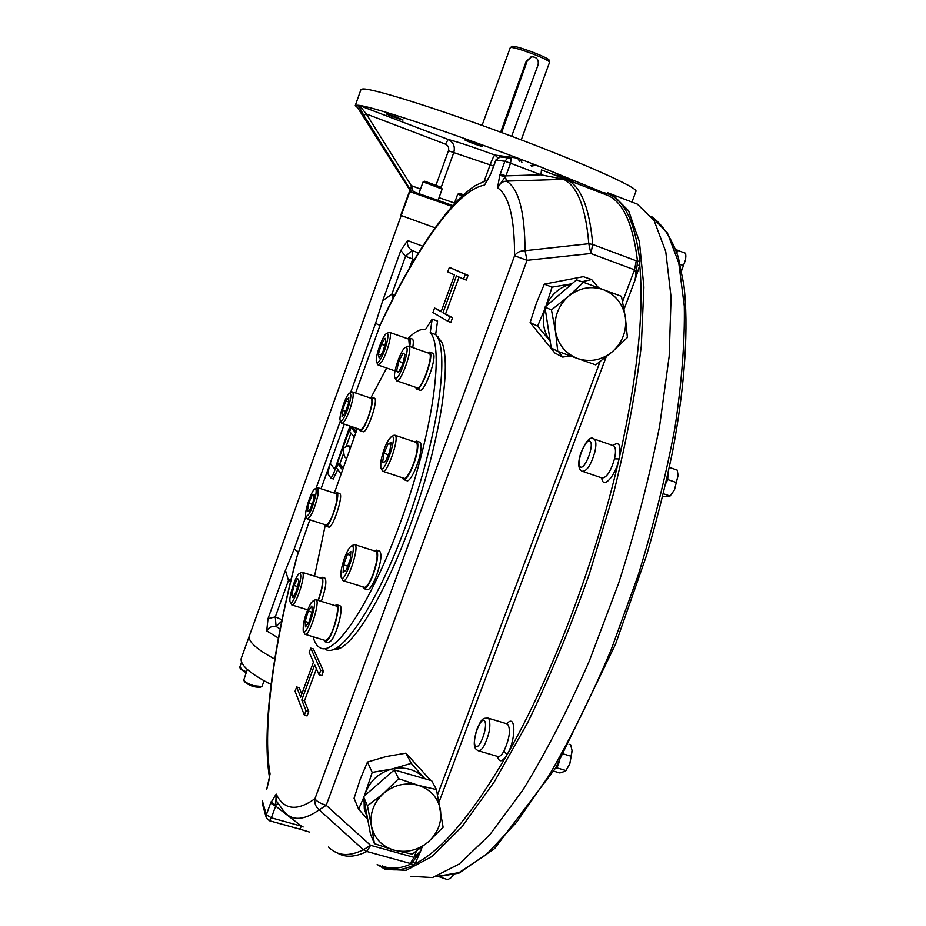 <?xml version="1.0" encoding="UTF-8"?>
<svg xmlns="http://www.w3.org/2000/svg" width="926" height="926" viewBox="0 0 926 926"><rect width="100%" height="100%" fill="white"/><g stroke="black" fill="none" stroke-linecap="round" stroke-linejoin="round"><path stroke-width="1.39" d="M396.189 116.989L403.041 120.021C403.18 120.704 385.667 114.164 386.292 113.771L396.189 116.989M480.837 145.532L482.122 146.285C482.238 146.991 464.285 140.324 464.945 139.919L480.837 145.532M573.541 181.415L556.931 175.176C556.781 174.493 574.595 181.033 573.877 181.415L573.541 181.415M409.998 190.698L409.605 189.749L410.565 190.027L411.306 185.918L412.683 189.98L410.785 192.272L409.882 192.029L409.986 190.629M363.779 115.345L358.316 105.286L359.601 105.61L366.291 113.967L363.779 115.345L410.565 190.027L410.785 192.272M362.957 115.252L409.639 189.784L409.882 192.029M358.617 108.689L355.248 105.587L356.174 105.425M355.665 105.286L362.98 115.299M436.007 185.177L448.45 150.764C449.203 147.72 448.196 145.521 445.452 144.155L448.184 139.467C453.474 142.176 455.326 146.551 453.763 152.593L490.12 164.874C492.308 158.959 493.917 155.695 494.935 155.07L497.667 157.651M413.17 191.67L412.683 189.98M445.452 144.155L366.291 113.967L411.468 185.976M409.871 190.339L400.715 215.353L434.988 227.784M356.059 105.217L358.316 105.286M413.227 191.705L452.733 205.514M359.23 105.39C373.456 106.976 445.834 130.844 516.233 157.559L517.576 158.114L519.799 161.622M530.343 165.661L534.811 164.678L538.886 166.24L535.506 165.303L531.547 166.113M516.233 157.559L520.458 159.179L521.894 162.42M520.458 159.179L534.811 164.678M538.886 166.24L600.939 191.613M360.92 89.602L362.772 88.942C372.75 88.213 440.672 109.592 512.842 136.724C585.082 163.844 638.975 188.14 635.942 191.393L631.96 202.053M349.97 426.076L335.42 467.572L350.375 426.203M344.287 424.166L330.756 461.623L330.42 463.521L334.193 468.718L335.015 467.445M246.42 671.882L243.133 670.331L239.822 667.033M246.108 672.762L240.656 669.185L239.95 667.82M264.176 680.888L261.873 686.513L253.967 685.761C248.457 683.99 245.043 682.126 243.735 680.17L247.3 669.463M261.63 686.629L260.252 687.231C254.314 687.474 249.071 685.634 244.533 681.721L243.827 680.332M418.888 193.557L423.032 182.052L427.314 183.417L442.13 189.101L438.102 200.259M424.768 181.241L441.32 187.341L442.13 189.101M454.18 203.94L457.699 194.24L462.352 195.733M457.71 194.24L459.47 193.407L463.486 194.703M311.02 602.965L312.884 601.09C319.1 598.196 306.147 638.674 303.242 631.196C302.756 623.024 305.349 613.614 311.02 602.965M314.898 599.979L316.067 599.759C320.674 601.02 309.041 637.366 305.001 634.298L303.369 631.451M308.578 622.515L305.117 621.45L308.277 611.044L311.819 605.974L312.224 611.357L309.041 621.867L305.476 626.902L305.117 621.45M311.969 612.179L308.277 611.044M336.15 605.986L336.404 606.067C340.016 606.854 333.927 631.474 328.325 638.546L325.408 640.514L305.256 634.379M380.783 461.495C383.491 448.936 387.068 440.626 391.49 436.574C398.55 433.518 383.92 476.207 380.771 467.861L380.783 461.495M393.585 435.475L394.962 435.243C400.078 436.794 387.091 474.656 382.623 471.23L380.887 468.116M389.684 451.83L385.401 461.669L382.565 462.352L383.977 453.312L388.214 443.554L391.085 442.755L389.684 451.83M390.83 444.434L388.214 443.554M388.399 454.793L383.977 453.312M415.901 442.304L416.179 442.397C417.337 443.114 417.614 445.73 417.013 450.244C415.508 462.155 406.838 480.582 403.875 478.267L382.889 471.322M380.169 359.809C378.352 362.622 377.148 363.386 376.546 362.089C374.509 358.293 382.947 334.39 386.617 333.568C390.413 331.439 385.424 351.822 380.169 359.809M388.631 332.55L389.649 332.399C392.589 333.094 387.022 353.801 381.697 361.869L378.121 365.052L376.639 362.274M385.066 338.291L385.829 342.099L382.832 351.961L379.104 357.934L378.387 354.056L381.362 344.287L385.066 338.291M384.799 345.479L381.362 344.287M380.968 354.947L378.387 354.056M408.794 339.124L409.396 346.405M347.574 409.419C344.113 418.355 341.671 422.059 340.247 420.52C338.326 417.036 346.312 393.839 349.692 393.099C351.706 393.596 351 399.037 347.574 409.419M351.649 392.092L352.551 391.953C353.987 394.001 352.991 400.113 349.565 410.299C346.231 419.05 343.627 423.379 341.74 423.309L340.328 420.693M345.849 401.004L348.801 397.682L348.384 403.736L344.981 413.135L342.041 416.399L342.481 410.322L345.849 401.004L348.5 401.907M345.618 411.387L342.481 410.322M370.99 398.249L371.176 398.307C372.703 400.391 371.766 406.502 368.351 416.654C365.006 425.37 362.355 429.676 360.388 429.571L341.914 423.367M315.708 495.283C312.155 509.358 308.879 516.349 305.858 516.28C303.936 512.83 311.657 489.634 314.99 488.893C316.241 488.569 316.484 490.699 315.708 495.283M316.912 487.863L317.803 487.713L318.012 494.901C314.632 508.964 311.078 517.009 307.374 519.035L305.95 516.465M314.238 495.445L312.328 494.82L314.423 494.403L312.965 502.424L309.4 510.851L307.328 511.198L308.798 503.2L312.328 494.82M312.178 504.288L308.798 503.2M336.219 493.72L336.74 500.978C333.429 515.03 329.853 523.04 326.01 525.019L307.559 519.092M300.371 574.027C303.034 578.194 292.141 608.162 290.185 602.085C288.125 598.404 295.88 574.456 299.399 573.622L300.371 574.027M301.344 572.546L302.756 572.847C305.557 576.91 295.058 607.664 291.794 604.956L290.289 602.294M297.535 586.586L294.063 585.51L297.651 578.565L298.89 581.134L296.517 590.707L292.917 597.664L291.702 595.013L294.063 585.51M293.924 595.707L291.702 595.013M321.391 578.333L322.063 578.889C323.105 582.79 321.785 589.955 318.069 600.384M344.507 558.019C347.076 551.19 349.38 547.197 351.405 546.027C358.304 542.925 344.333 585.568 341.138 577.326C340.247 573.611 341.37 567.175 344.507 558.019M353.466 544.905L354.82 544.662C359.867 546.12 347.447 583.993 343.014 580.648L341.277 577.604M346.463 569.698L343.095 572.569L343.592 564.918L347.424 554.408L350.792 551.445L350.329 559.084L346.463 569.698M350.549 555.403L347.424 554.408M347.725 566.226L343.592 564.918M375.713 551.34L376.002 551.433C378.144 554.223 377.171 561.735 373.097 573.981C369.52 583.183 366.58 587.64 364.254 587.315L343.291 580.741M395.205 378.097L394.835 377.53C392.601 373.294 401.398 348.384 405.472 347.435C411.63 344.518 399.06 382.091 395.205 378.097M407.544 346.37L408.76 346.185C413.517 347.62 400.645 383.977 396.548 380.748L394.927 377.75M404.986 354.565L402.683 364.335L398.446 372.565L396.548 371.002L398.84 361.302L403.053 353.095L404.986 354.565M403.053 362.772L398.84 361.302M398.84 371.801L396.548 371.002M428.935 353.257L429.282 353.408C433.97 355.549 421.226 391.085 416.966 387.786L396.779 380.829M241.258 658.386L241.2 658.525C240.008 664.949 249.962 673.607 271.087 684.511M249.326 635.977L249.279 636.104C248.11 641.602 256.606 649.253 274.756 659.08C256.606 649.253 248.11 641.602 249.279 636.104L409.79 191.751M451.981 206.359L411.179 192.133M449.365 267.348L465.269 274.362L463.556 279.085L456.437 275.844L442.952 312.803L449.816 316.704L448.103 321.403L432.917 312.548L434.56 308.034L441.112 311.761L454.527 274.976L447.721 271.874L449.365 267.348L468.024 275.369L466.299 280.08L463.556 279.085M434.56 308.034L441.239 311.275M448.103 321.403L450.846 322.375L452.559 317.687L449.816 316.704M442.952 312.803L452.559 317.687M459.076 277.048L445.649 313.775M465.269 274.362L468.024 275.369M330.432 462.792L327.619 473.452L330.987 478.198L333.337 474.32L350.688 426.319M333.291 478.904L337.759 469.551M339.61 464.435L343.789 452.86M346.347 445.811L350.931 433.136M352.725 428.159L353.107 427.129M349.739 447.871L348.28 445.719L343.835 447.79C343.453 453.532 344.09 456.877 345.734 457.814L346.035 457.93M348.28 445.719L350.248 446.367M354.033 436.759L349.669 431.655L351.128 427.615L355.619 432.778M351.128 427.615L353.547 428.425L356.163 431.423M342.053 469.297L338.013 463.903L336.555 467.919L340.641 473.464M338.013 463.903L340.421 464.702L342.62 467.618M320.709 670.32L310.766 648.142L309.191 652.471L313.439 662.078L300.649 697.162L296.621 686.988L295.058 691.282L304.341 715.138L305.974 710.67L301.772 700.021L314.632 664.775L319.065 674.811L320.709 670.32L323.44 671.142L313.393 648.941L310.766 648.142M319.065 674.811L321.808 675.633L323.44 671.142M301.772 700.021L304.457 700.82L316.426 668.838M305.974 710.67L308.717 711.469L304.457 700.82M304.341 715.138L307.085 715.937L308.717 711.469M296.621 686.988L299.26 687.763L301.61 693.667M333.835 649.392L341.347 647.54M441.852 342.203L437.246 336.52M332.075 649.971L338.835 648.871C357.876 641.047 391.409 581.864 416.075 508.594C440.822 435.37 451.112 364.601 442.072 342.77L435.857 334.818M305.916 516.407L294.098 549.176L298.253 551.827C274.362 641.394 261.931 727.327 270.045 773.951L269.593 776.104C269.072 778.28 270.126 776.567 267.024 787.876L269.524 776.636M271.11 801.789L275.682 805.296L275.635 806.118L270.6 803.108L276.191 794.114L276.735 801.395M499.739 175.419L497.575 187.828L505.376 176.611L499.739 175.419L500.248 173.949L505.92 175.871L505.376 176.611L506.476 181.102C502.228 181.461 499.264 183.707 497.575 187.828C508.964 195.34 514.625 217.992 514.578 255.773L314.956 798.71C314.238 803.178 315.65 806.882 319.192 809.81L363.432 849.767L366.846 851.48L411.468 863.784L420.578 851.226L415.068 863.761L412.984 865.544L411.468 863.784C400.252 868.808 390.529 869.514 382.299 865.903M487.898 179.737L475.281 185.628C470.142 188.997 464.03 194.124 456.946 201.011C432.697 227.171 408.019 266.422 382.936 318.787L380.007 325.408C416.422 248.168 456.773 189.865 484.564 185.107L490.849 173.706L486.578 181.82M422.615 246.166L407.602 240.517L400.831 250.437L405.519 256.317L411.966 250.46L412.753 259.014L414.35 259.627M355.607 392.994L380.007 325.408L375.539 323.417L382.716 300.649L391.814 294.26L393.156 298.172M375.539 323.417L350.56 392.647M340.398 420.832L316.044 488.326M309.816 519.822L296.366 558.332C273.61 645.897 261.537 728.345 269.431 777.273M294.098 549.176L285.44 570.312L288.472 580.44L291.192 578.831M285.44 570.312L268.019 618.626L275.288 616.924L276.087 626.485L281.701 621.196M268.019 618.626L266.711 630.919L278.402 638.072M280.15 628.951L276.087 626.485C271.85 625.895 268.725 627.377 266.711 630.919M407.602 240.517C406.838 244.73 408.297 248.052 411.966 250.46L418.402 252.914M400.831 250.437L382.716 300.649M490.849 173.706L495.989 160.013L504.867 161.298L500.248 173.949M612.943 445.545C619.32 440.857 621.369 445.325 619.066 458.937L614.517 458.845L619.066 458.937C637.238 378.155 644.137 313.59 639.762 265.241L637.111 265.403L637.516 261.317L639.912 260.97L639.762 265.241L635.074 279.965C636.451 276.376 636.278 272.996 634.53 269.813L590.881 253.516L588.809 243.712L592.733 244.476C589.607 208.292 581.1 186.786 567.221 179.933L540.923 174.806L541.49 169.921L567.221 179.933L563.668 179.343L506.476 181.102C518.629 188.453 524.822 211.649 525.054 250.703L588.809 243.712C585.788 207.621 577.407 186.172 563.668 179.343L564.733 178.915M503.906 751.206L507.112 754.632L503.906 751.206C509.751 738.149 510.944 729.063 507.483 723.958L507.066 723.831M277.927 803.629L275.682 805.296L276.191 794.114C283.969 810.007 296.887 811.535 314.956 798.71C316.379 801.187 320.13 803.386 326.195 805.307L319.192 809.81C304.411 820.216 292.929 821.096 284.733 812.472L276.724 801.407M267.07 788.072L266.595 789.091M266.595 789.438L267.174 787.737M269.535 820.772L299.607 829.094L301.552 826.212L303.161 827.011M497.54 756.438C499.102 762.758 502.297 762.156 507.112 754.632C472.353 814.301 441.667 850.67 415.068 863.761L413.343 861.666M637.111 265.403L635.074 279.965L624.078 309.249M416.341 851.307L414.061 857.383L420.578 851.226L422.175 846.943M410.206 863.46L414.061 857.383L370.597 845.334L363.432 849.767C348.917 856.874 337.284 855.96 328.545 847.035M622.596 301.61L634.53 269.813L636.278 260.808L592.733 244.476L590.881 253.516L527.033 260.322L525.054 250.703C520.273 250.691 516.789 252.381 514.578 255.773L527.033 260.322L326.195 805.307L370.597 845.334L366.846 851.48C356.279 856.712 347.215 857.603 339.634 854.166L334.031 851.318M636.278 260.808L637.516 261.317C633.222 224.763 623.499 202.875 608.347 195.664L603.312 193.742M632.03 202.088L637.343 204.125L654.138 220.562L665.771 251.617L671.095 297.223L669.197 356.221L659.613 426.203C649.45 477.226 635.768 529.637 618.58 583.426L589.364 660.933C567.87 709.872 545.715 752.907 522.889 790.04L489.785 834.789L459.227 864.004L432.546 877.559L410.623 876.32M325.651 649.52C341.381 658.837 379.857 600.349 409.408 515.713C439.121 431.192 449.77 348.998 435.637 334.564L430.22 332.642L432.164 319.157L425.451 329.575C420.763 328.626 415.091 331.462 408.447 338.071M435.637 334.564L437.558 321.079L432.164 319.157M386.663 368.004L371.268 397.104M357.332 428.553L334.332 493.107M325.176 525.609L314.527 576.192M313.057 636.752C314.608 642.54 316.993 646.244 320.188 647.864C335.698 657.124 373.977 598.509 403.539 513.803C433.264 429.201 444.121 347.007 430.22 332.642M510.191 47.863L510.319 47.712C511.962 45.467 550.032 59.646 549.558 62.32L521.257 139.907M511.742 46.508L511.812 46.45C513.398 44.298 549.674 57.817 549.234 60.387L549.245 60.422M531.906 56.775L526.431 60.711L500.665 132.186M511.638 136.272L538.099 64.936C538.944 59.681 536.837 56.972 531.779 56.799L527.322 60.641L501.626 132.545M416.793 389.117L419.675 390.112C424.282 393.654 437.94 355.572 432.882 353.281L432.5 353.119M415.612 387.323L416.526 389.024C421.099 392.555 434.757 354.45 429.733 352.169L427.58 352.783M364.161 588.705L367.113 589.63C369.613 589.978 372.784 585.22 376.616 575.359C380.98 562.244 382.01 554.188 379.695 551.19L379.382 551.086M362.818 586.864L363.837 588.612C366.326 588.948 369.486 584.19 373.317 574.317C377.681 561.191 378.722 553.135 376.431 550.148L374.278 550.877M325.292 641.834L328.151 642.713L331.3 640.607C337.33 633.048 343.835 606.657 339.935 605.801L339.657 605.72M324.088 640.109L325.014 641.753L328.14 639.646C334.147 632.076 340.675 605.673 336.809 604.828L334.842 605.581M321.322 601.391C325.639 588.867 326.855 581.134 324.957 578.171L324.725 578.102M318.324 600.453C322.642 587.941 323.868 580.197 321.993 577.245L320.211 577.974M325.848 526.2L328.51 527.056C332.33 529.985 344.044 494.773 339.645 493.593L339.448 493.523M324.899 524.66L325.639 526.142C329.425 529.059 341.15 493.824 336.786 492.655L335.108 493.361M360.202 430.764L362.876 431.666C366.719 434.653 378.873 399.407 374.428 398.168L374.231 398.099M359.265 429.201L360.006 430.694C363.814 433.669 375.979 398.411 371.558 397.185L369.868 397.856M412.707 347.563C413.598 342.643 413.494 339.807 412.383 339.066L412.174 338.997M409.697 346.509C410.6 341.59 410.507 338.754 409.408 338.025L407.579 338.696M403.748 479.656L406.711 480.64C409.905 483.14 419.223 463.394 420.809 450.626C421.457 445.788 421.145 442.987 419.895 442.223L419.594 442.119M402.416 477.781L403.435 479.552C406.607 482.041 415.913 462.282 417.522 449.515C418.17 444.688 417.869 441.887 416.631 441.123L414.443 441.818M572.002 283.796C559.721 286.84 551.016 294.352 545.877 306.321L552.046 287.153L572.013 283.784M550.183 341.023C543.261 331.195 541.583 320.292 545.159 308.323M550.183 341.081L537.601 326.149L545.148 308.265M581.933 281.759L591.633 279.536L598.775 287.951M570.358 355.92L562.707 357.1L558.517 351.591M591.633 279.536L583.311 276.666L544.326 284.155L536.455 303.034L530.123 322.537L554.882 353.026L562.707 357.1M530.123 322.537L537.601 326.149M544.326 284.155L552.046 287.153M364.312 795.99L372.194 772.411L392.277 768.95L411.237 763.348L424.386 778.234C415.832 769.518 405.137 766.415 392.277 768.95C379.567 772.353 370.759 780.005 365.863 791.927L364.728 795.631M367.46 817.971L364.3 809.069L364.022 799.474M367.761 819.591L358.582 809.162L363.675 797.587M430.706 780.433L405.924 753.162L386.211 756.554L367.46 762.052L360.283 779.102L354.068 798.258L358.582 809.162M405.924 753.162L411.237 763.348M367.46 762.052L372.194 772.411M577.685 358.559C565.404 353.674 557.996 344.518 555.45 331.068L551.456 309.932L568.321 296.459L583.473 282.314L603.439 289.664C615.674 294.711 623.001 303.936 625.386 317.34C626.867 330.895 622.573 342.319 612.503 351.625C601.865 360.226 590.256 362.541 577.685 358.559L557.776 351.324L555.45 331.068C553.841 317.421 558.135 305.881 568.321 296.459C579.109 287.789 590.823 285.521 603.439 289.664L621.462 296.32L625.386 317.34L627.411 337.515L612.503 351.625L595.754 364.89L577.685 358.559M551.456 309.932L544.963 307.108L576.574 279.849L583.473 282.314M557.776 351.324L551.236 347.956L544.963 307.108M393.932 850.126C381.697 846.271 374.197 838.227 371.442 825.969L367.425 805.828L383.549 793.397L398.62 778.697L418.17 785.283C430.393 789.288 437.801 797.402 440.406 809.625C442.13 822.033 438.091 832.798 428.287 841.908C417.915 850.392 406.456 853.135 393.932 850.126L374.428 843.632L371.442 825.969C369.601 813.479 373.641 802.622 383.549 793.397C394.071 784.843 405.611 782.134 418.17 785.283L436.47 789.6L443.114 827.254L428.287 841.908L412.267 854.142L393.932 850.126M367.425 805.828L363.501 796.684L394.302 769.911L431.69 780.722L436.47 789.6M398.62 778.697L394.302 769.911M374.428 843.632L370.446 834.048L363.501 796.684M565.983 770.617L569.826 763.776L572.141 750.859L570.659 744.759L569.108 744.284M553.725 771.15L559.871 772.967L565.624 771.092L569.826 763.776L572.083 750.268M566.018 770.559L556.989 767.885L559.408 761.554M555.276 768.568L556.989 767.885M571.458 756.357L563.702 754.042M452.027 876.783L453.173 875.093M439.491 876.887L447.733 879.7L451.367 877.501L452.907 875.174M671.176 494.773L674.522 489.738L678.098 475.374L677.242 470.119L669.359 467.387M662.75 496.301L668.074 496.741L670.088 496.035L674.522 489.738L678.098 475.466M670.088 496.035L663.375 493.743M676.802 482.678L667.75 479.564L667.982 473.765M665.794 483.476L667.75 479.564M685.853 256.328L685.564 259.801L681.582 270.739L685.564 259.801L685.83 256.004M685.819 255.576L685.645 253.273L675.922 249.788M683.504 265.612L680.193 264.361M676.975 252.844L677.45 250.159M359.601 105.61L448.184 139.467C457.618 141.875 473.198 147.072 494.935 155.07L517.576 158.114M448.45 150.764L453.763 152.593L441.216 187.272M411.399 185.675L420.497 189.078M439.04 197.666L454.504 203.037M484.24 180.998L490.12 164.874L493.639 166.101M537.219 165.638L534.834 165.303M437.246 876.748L458.949 873.137L494.565 848.621L555.507 768.186L615.512 644.322L646.626 555.276C656.951 519.81 665.632 485.085 672.681 451.078C685.263 384.29 688.77 326.508 683.863 284.826L678.272 257.023C671.558 237.959 662.565 224.393 651.291 216.314L667.426 232.958L678.781 262.972L684.314 306.24C684.904 341.347 681.802 381.709 675.019 427.337C666.06 475.165 653.779 524.51 638.153 575.393L611.299 649.392C591.309 696.618 570.428 738.855 548.632 776.115L516.534 822.357L486.231 854.675L459.041 872.593L435.915 876.609M333.337 474.32L335.744 475.107M321.021 488.766L330.466 462.63M266.271 817.658L262.243 803.328L262.405 800.921L266.329 814.811L271.353 817.832L269.454 820.749L266.457 818.133L266.329 814.811L270.6 803.108M491.475 172.41L490.919 173.833M394.638 295.29L391.814 294.26L405.519 256.317L412.753 259.014L409.57 267.822M281.99 619.772L275.288 616.924L288.472 580.44L290.625 581.181M508.768 157.536L511.21 158.334L510.55 163.208L504.867 161.298L507.228 158.589L510.701 158.161L499.531 156.864L495.861 160.013L500.526 156.772M510.55 163.208L505.92 175.871L540.923 174.806L510.55 163.208M603.324 193.742L541.49 169.921M507.598 724.016L488.037 718.113C483.279 718.46 482.284 716.886 476.67 729.769C472.283 746.576 474.656 748.764 478.175 750.708C479.842 751.299 481.833 749.609 484.159 745.627C489.472 734.33 491.058 725.405 488.905 718.877L487.632 717.986M484.657 721.053C480.988 715.485 471.67 740.256 475.327 745.835C478.916 751.762 488.453 726.47 484.657 721.053M601.75 477.897C602.757 489.819 615.177 476.67 618.985 459.308C595.256 562.499 551.583 677.126 507.274 754.354C516.314 739.075 515.84 712.846 506.927 723.785M478.592 750.836L497.679 756.473C499.403 757.074 501.429 755.396 503.779 751.437M275.635 806.118L271.353 817.832L301.552 826.212L275.635 806.118M262.405 800.585L262.185 803.073M614.586 458.544C616.068 451.46 615.732 447.2 613.591 445.765L594.075 439.005C590.418 435.81 585.892 440.799 580.475 453.971C577.627 463.972 578.299 469.748 582.489 471.322C586.957 471.172 591.077 464.759 594.851 452.073C596.402 445.093 596.205 440.776 594.272 439.121L593.705 438.878M589.978 441.262C585.301 438.091 575.659 463.718 580.324 466.901C584.931 470.42 594.793 444.225 589.978 441.262M582.871 471.461L602.004 477.978C606.599 477.874 610.766 471.496 614.517 458.845M412.984 865.544C399.442 871.493 388.075 871.297 378.884 864.965M599.423 192.249C620.686 192.955 634.183 215.862 639.912 260.97M377.183 864.49L385.123 869.317L406.201 870.301L432.06 856.446L461.877 826.872L494.368 781.718L527.808 722.419C549.986 676.686 570.509 627.18 589.387 573.9L613.51 493.662C626.613 440.626 635.873 391.432 641.29 346.104L643.917 287.129L639.415 241.651L628.627 210.827L612.676 194.668L607.479 192.689M606.194 356.88L439.017 802.101M600.06 361.672L437.558 794.774M501.996 130.184L501.151 130.115M527.322 60.641L526.431 60.711M356.151 105.344L409.605 189.749M355.248 105.587L360.943 89.544M239.811 667.056L241.524 662.287M424.791 181.23L423.055 182.04M312.884 601.09L315.257 599.77M316.067 599.759L336.404 606.067M391.49 436.574L394.001 435.255M394.962 435.243L416.179 442.397M386.617 333.568L388.932 332.399M378.317 365.122L395.043 370.909M389.649 332.399L408.991 339.194M349.692 393.099L351.915 391.953M352.551 391.953L371.176 398.307M314.99 488.893L317.19 487.724M317.803 487.713L336.404 493.778M299.399 573.622L301.656 572.384M292.014 605.025L307.536 609.817M302.339 572.372L321.611 578.403M351.405 546.027L353.882 544.673M354.82 544.662L376.002 551.433M405.472 347.435L407.903 346.185M408.76 346.185L429.178 353.338M241.2 658.525L249.279 636.104M331.033 478.221L333.383 478.985M340.004 648.2L338.835 648.871M491.347 172.398L495.861 160.013M309.666 832.138L299.688 829.117M637.343 204.125L612.676 194.668L597.71 191.589M438.519 336.809L436.864 336.219M511.812 46.45L510.319 47.712M549.234 60.387L549.558 62.32M482.064 125.392L510.203 47.839M531.779 56.799L531.026 56.856M432.766 353.211L429.618 352.1M379.695 551.19L376.431 550.148M339.935 605.801L336.809 604.828M324.957 578.171L321.993 577.245M339.645 493.593L336.786 492.655M374.428 398.168L371.558 397.185M412.383 339.066L409.408 338.025M419.895 442.223L416.631 441.123"/></g></svg>
